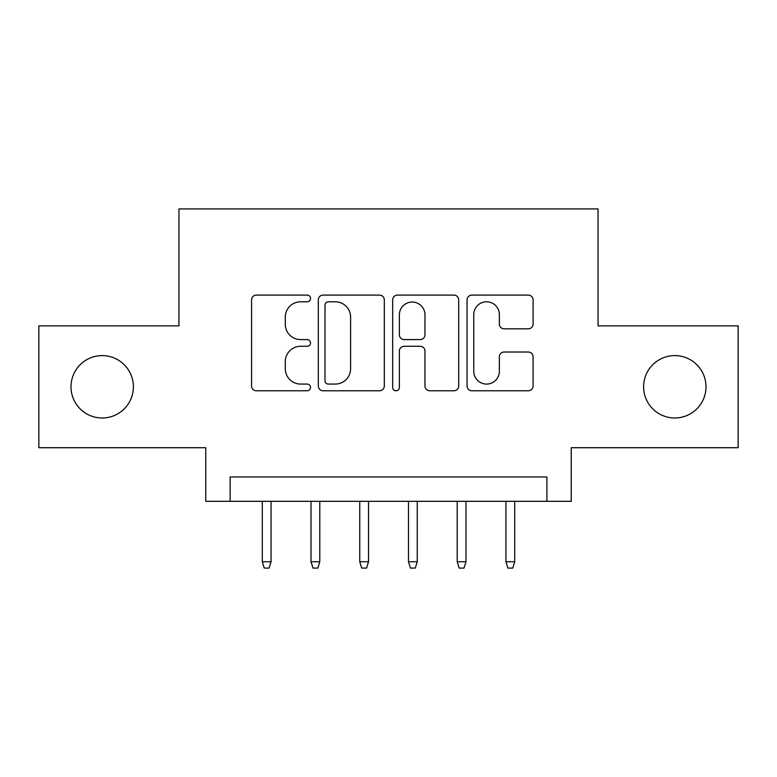 <?xml version="1.0" encoding="UTF-8"?>
<svg xmlns="http://www.w3.org/2000/svg" width="777" height="777" viewBox="0 0 777 777"><rect width="100%" height="100%" fill="white"/><g stroke="black" fill="none" stroke-linecap="round" stroke-linejoin="round"><path stroke-width="1.17" d="M310.528 298.455A3.351 3.351 0 0 0 307.187 295.105L256.361 295.105A4.779 4.779 0 0 0 251.573 299.883L251.573 385.984A4.779 4.779 0 0 0 256.361 390.773L307.187 390.773A3.351 3.351 0 0 0 310.528 387.422A3.351 3.351 0 0 0 307.187 384.071L300.602 384.071A15.307 15.307 0 0 1 285.295 368.764L285.295 361.587A15.307 15.307 0 0 1 300.602 346.28L307.187 346.28A3.351 3.351 0 0 0 310.528 342.939A3.351 3.351 0 0 0 307.187 339.588L300.602 339.588A15.307 15.307 0 0 1 285.295 324.281L285.295 317.103A15.307 15.307 0 0 1 300.602 301.797L307.187 301.797A3.351 3.351 0 0 0 310.528 298.455M643.609 386.791A31.187 31.187 0 0 0 674.795 417.987A31.187 31.187 0 0 0 705.992 386.791A31.187 31.187 0 0 0 674.795 355.604A31.187 31.187 0 0 0 643.609 386.791M71.008 386.791A31.187 31.187 0 0 0 102.205 417.987A31.187 31.187 0 0 0 133.391 386.791A31.187 31.187 0 0 0 102.205 355.604A31.187 31.187 0 0 0 71.008 386.791M528.292 328.826A4.779 4.779 0 0 0 533.08 324.038L533.08 299.883A4.779 4.779 0 0 0 528.292 295.105L471.853 295.105A4.779 4.779 0 0 0 467.064 299.883L467.064 385.984A4.779 4.779 0 0 0 471.853 390.773L528.292 390.773A4.779 4.779 0 0 0 533.08 385.984L533.08 356.808A4.779 4.779 0 0 0 528.292 352.02L504.137 352.02A4.779 4.779 0 0 0 499.358 356.808L499.358 371.28A12.791 12.791 0 0 1 486.557 384.071A12.791 12.791 0 0 1 473.766 371.28L473.766 314.598A12.791 12.791 0 0 1 486.557 301.797A12.791 12.791 0 0 1 499.358 314.598L499.358 324.038A4.779 4.779 0 0 0 504.137 328.826L528.292 328.826M546.882 501.311L571.241 501.311L571.241 447.707L738.15 447.707L738.15 325.884L598.047 325.884L598.047 208.926L178.953 208.926L178.953 325.884L38.85 325.884L38.85 447.707L205.759 447.707L205.759 501.311L546.882 501.311L546.882 476.952L230.118 476.952L230.118 501.311M384.314 299.883A4.779 4.779 0 0 0 379.535 295.105L323.086 295.105A4.779 4.779 0 0 0 318.308 299.883L318.308 385.984A4.779 4.779 0 0 0 323.086 390.773L379.535 390.773A4.779 4.779 0 0 0 384.314 385.984L384.314 299.883M397.465 295.105L453.914 295.105A4.779 4.779 0 0 1 458.692 299.883L458.692 385.984A4.779 4.779 0 0 1 453.914 390.773L429.759 390.773A4.779 4.779 0 0 1 424.97 385.984L424.97 351.068A4.779 4.779 0 0 0 420.192 346.28L404.166 346.28A4.779 4.779 0 0 0 399.378 351.068L399.378 387.422A3.351 3.351 0 0 1 396.037 390.773A3.351 3.351 0 0 1 392.686 387.422L392.686 299.883A4.779 4.779 0 0 1 397.465 295.105M328.35 301.797A3.351 3.351 0 0 0 325 305.147L325 380.72A3.351 3.351 0 0 0 328.35 384.071L335.285 384.071A15.307 15.307 0 0 0 350.592 368.764L350.592 317.103A15.307 15.307 0 0 0 335.285 301.797L328.35 301.797M424.97 314.831A12.791 12.791 0 0 0 412.179 302.039A12.791 12.791 0 0 0 399.378 314.831L399.378 334.8A4.779 4.779 0 0 0 404.166 339.588L420.192 339.588A4.779 4.779 0 0 0 424.97 334.8L424.97 314.831M271.056 561.742L269.104 568.074L264.238 568.074L262.286 561.742L271.056 561.742L271.056 501.311M262.286 561.742L262.286 501.311M319.784 561.742L317.842 568.074L312.966 568.074L311.014 561.742L319.784 561.742L319.784 501.311M311.014 561.742L311.014 501.311M368.521 561.742L366.569 568.074L361.693 568.074L359.751 561.742L368.521 561.742L368.521 501.311M359.751 561.742L359.751 501.311M417.249 561.742L415.306 568.074L410.431 568.074L408.479 561.742L417.249 561.742L417.249 501.311M408.479 561.742L408.479 501.311M465.986 561.742L464.034 568.074L459.158 568.074L457.216 561.742L465.986 561.742L465.986 501.311M457.216 561.742L457.216 501.311M514.714 561.742L512.762 568.074L507.896 568.074L505.944 561.742L514.714 561.742L514.714 501.311M505.944 561.742L505.944 501.311"/></g></svg>
